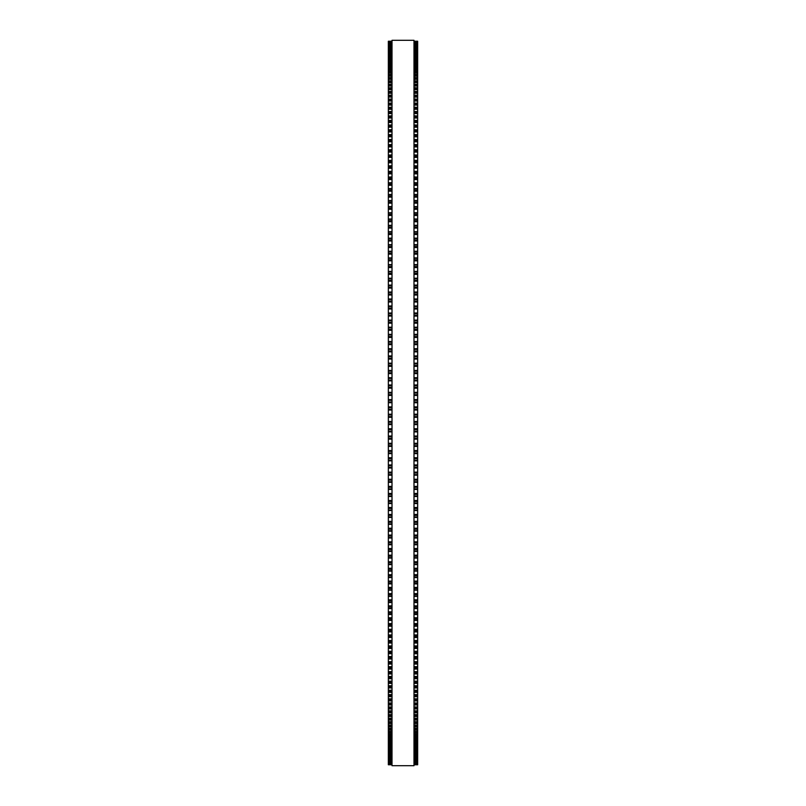 <?xml version="1.0" encoding="UTF-8"?>
<svg xmlns="http://www.w3.org/2000/svg" width="806" height="806" viewBox="0 0 806 806"><rect width="100%" height="100%" fill="white"/><g stroke="black" fill="none" stroke-linecap="round" stroke-linejoin="round"><path stroke-width="1.21" d="M392.008 41.237L388.341 41.237L392.008 41.257L388.341 41.237L388.341 460.861L392.008 460.851M413.992 41.237L417.659 41.237L413.992 41.257L417.659 41.237L417.659 460.861L413.992 460.851M388.341 431.895L392.008 431.895L388.341 431.885M417.659 431.895L413.992 431.895L417.659 431.885M388.341 417.337L392.008 417.337L388.341 417.327M417.659 417.337L413.992 417.337L417.659 417.327M417.659 385.026L413.992 385.026L417.659 384.925M388.341 385.026L392.008 385.026L388.341 384.925M417.659 377.742L413.992 377.742L417.659 377.651M388.341 377.742L392.008 377.742L388.341 377.651M417.659 370.468L413.992 370.468L417.659 370.387M388.341 370.468L392.008 370.468L388.341 370.387M417.659 363.214L413.992 363.214L417.659 363.133M388.341 363.214L392.008 363.214L388.341 363.133M417.659 355.97L413.992 355.97L417.659 355.889M388.341 355.97L392.008 355.97L388.341 355.889M417.659 348.746L413.992 348.746L417.659 348.676M388.341 348.746L392.008 348.746L388.341 348.676M417.659 341.543L413.992 341.543L417.659 341.482M388.341 341.543L392.008 341.543L388.341 341.482M417.659 334.369L413.992 334.369L417.659 334.319M388.341 334.369L392.008 334.369L388.341 334.319M417.659 327.216L413.992 327.216L417.659 327.176M388.341 327.216L392.008 327.216L388.341 327.176M417.659 313.02L413.992 313.02L417.659 313M388.341 313.02L392.008 313.02L388.341 313M388.341 41.378L392.008 41.378L388.341 41.368M417.659 41.378L413.992 41.378L417.659 41.368M388.341 41.65L392.008 41.65L388.341 41.65M417.659 41.65L413.992 41.65L417.659 41.65M388.341 42.083L392.008 42.083L388.341 42.073M417.659 42.083L413.992 42.083L417.659 42.073M388.341 42.647L392.008 42.647L388.341 42.647M417.659 42.647L413.992 42.647L417.659 42.647M388.341 43.373L392.008 43.373L388.341 43.373M417.659 43.373L413.992 43.373L417.659 43.373M388.341 44.239L392.008 44.239L388.341 44.239M417.659 44.239L413.992 44.239L417.659 44.239M388.341 45.257L392.008 45.257L388.341 45.247M417.659 45.257L413.992 45.257L417.659 45.247M388.341 46.416L392.008 46.416L388.341 46.405M417.659 46.416L413.992 46.416L417.659 46.405M388.341 47.725L392.008 47.725L388.341 47.705M417.659 47.725L413.992 47.725L417.659 47.705M388.341 49.176L392.008 49.176L388.341 49.156M417.659 49.176L413.992 49.176L417.659 49.156M392.008 50.768L388.341 50.768L392.008 50.748M413.992 50.768L417.659 50.768L413.992 50.748M388.341 52.501L392.008 52.501L388.341 52.481M417.659 52.501L413.992 52.501L417.659 52.481M392.008 54.385L388.341 54.385L392.008 54.355M413.992 54.385L417.659 54.385L413.992 54.355M392.008 56.41L388.341 56.41L392.008 56.38M413.992 56.41L417.659 56.41L413.992 56.38M392.008 58.576L388.341 58.576L392.008 58.536M413.992 58.576L417.659 58.576L413.992 58.536M392.008 60.883L388.341 60.883L392.008 60.843M413.992 60.883L417.659 60.883L413.992 60.843M392.008 63.331L388.341 63.331L392.008 63.281M413.992 63.331L417.659 63.331L413.992 63.281M392.008 65.911L388.341 65.911L392.008 65.86M413.992 65.911L417.659 65.911L413.992 65.86M392.008 68.631L388.341 68.631L392.008 68.581M413.992 68.631L417.659 68.631L413.992 68.581M392.008 71.492L388.341 71.492L392.008 71.432M413.992 71.492L417.659 71.492L413.992 71.432M392.008 74.484L388.341 74.484L392.008 74.414M413.992 74.484L417.659 74.484L413.992 74.414M392.008 77.618L388.341 77.618L392.008 77.537M413.992 77.618L417.659 77.618L413.992 77.537M392.008 80.872L388.341 80.872L392.008 80.791M413.992 80.872L417.659 80.872L413.992 80.791M392.008 84.267L388.341 84.267L392.008 84.177M413.992 84.267L417.659 84.267L413.992 84.177M392.008 87.794L388.341 87.794L392.008 87.693M413.992 87.794L417.659 87.794L413.992 87.693M392.008 91.441L388.341 91.441L392.008 91.34M413.992 91.441L417.659 91.441L413.992 91.34M392.008 95.219L388.341 95.219L392.008 95.108M413.992 95.219L417.659 95.219L413.992 95.108M392.008 99.128L388.341 99.128L392.008 98.997M413.992 99.128L417.659 99.128L413.992 98.997M392.008 103.148L388.341 103.148L392.008 103.017M413.992 103.148L417.659 103.148L413.992 103.017M392.008 107.299L388.341 107.299L392.008 107.158M413.992 107.299L417.659 107.299L413.992 107.158M392.008 111.571L388.341 111.571L392.008 111.419M413.992 111.571L417.659 111.571L413.992 111.419M392.008 115.963L388.341 115.963L392.008 115.802M413.992 115.963L417.659 115.963L413.992 115.802M392.008 120.467L388.341 120.467L392.008 120.306M413.992 120.467L417.659 120.467L413.992 120.306M392.008 125.091L388.341 125.091L392.008 124.91M413.992 125.091L417.659 125.091L413.992 124.91M392.008 129.826L388.341 129.826L392.008 129.635M413.992 129.826L417.659 129.826L413.992 129.635M392.008 134.673L388.341 134.673L392.008 134.471M413.992 134.673L417.659 134.673L413.992 134.471M392.008 139.629L388.341 139.629L392.008 139.418M413.992 139.629L417.659 139.629L413.992 139.418M392.008 144.697L388.341 144.697L392.008 144.476M413.992 144.697L417.659 144.697L413.992 144.476M388.341 149.835L392.008 149.634M417.659 149.835L413.992 149.634M388.341 155.084L392.008 154.893M417.659 155.084L413.992 154.893M388.341 160.444L392.008 160.263M417.659 160.444L413.992 160.263M388.341 165.895L392.008 165.724M417.659 165.895L413.992 165.724M388.341 171.436L392.008 171.275M417.659 171.436L413.992 171.275M388.341 177.088L392.008 176.927M417.659 177.088L413.992 176.927M388.341 182.821L392.008 182.67M417.659 182.821L413.992 182.67M388.341 188.644L392.008 188.503M417.659 188.644L413.992 188.503M388.341 194.558L392.008 194.427M417.659 194.558L413.992 194.427M388.341 200.553L392.008 200.432M417.659 200.553L413.992 200.432M392.008 206.638L388.341 206.638L392.008 206.527M413.992 206.638L417.659 206.638L413.992 206.527M392.008 212.794L388.341 212.794L392.008 212.693M413.992 212.794L417.659 212.794L413.992 212.693M392.008 219.031L388.341 219.031L392.008 218.94M413.992 219.031L417.659 219.031L413.992 218.94M392.008 225.348L388.341 225.348L392.008 225.257M413.992 225.348L417.659 225.348L413.992 225.257M392.008 231.725L388.341 231.725L392.008 231.644M413.992 231.725L417.659 231.725L413.992 231.644M392.008 238.183L388.341 238.183L392.008 238.113M413.992 238.183L417.659 238.183L413.992 238.113M392.008 244.712L388.341 244.712L392.008 244.641M413.992 244.712L417.659 244.712L413.992 244.641M392.008 251.291L388.341 251.291L392.008 251.23M413.992 251.291L417.659 251.291L413.992 251.23M392.008 257.94L388.341 257.94L392.008 257.89M413.992 257.94L417.659 257.94L413.992 257.89M392.008 264.65L388.341 264.65L392.008 264.6M413.992 264.65L417.659 264.65L413.992 264.6M392.008 271.421L388.341 271.421L392.008 271.37M413.992 271.421L417.659 271.421L413.992 271.37M388.341 278.231L392.008 278.231L388.341 278.201M417.659 278.231L413.992 278.231L417.659 278.201M392.008 285.102L388.341 285.102L392.008 285.072M413.992 285.102L417.659 285.102L413.992 285.072M392.008 292.024L388.341 292.024L392.008 291.994M413.992 292.024L417.659 292.024L413.992 291.994M388.341 298.986L392.008 298.986L388.341 298.955M417.659 298.986L413.992 298.986L417.659 298.955M388.341 305.988L392.008 305.988L388.341 305.968M417.659 305.988L413.992 305.988L417.659 305.968M392.008 320.113L388.341 320.113L392.008 320.103M413.992 320.113L417.659 320.113L413.992 320.103M388.341 424.621L392.008 424.621L388.341 424.621M417.659 424.621L413.992 424.621L417.659 424.621M413.992 460.861L417.659 460.861L417.659 503.538L413.992 503.518M392.008 460.861L388.341 460.861L388.341 503.538L392.008 503.518M413.992 503.538L417.659 503.538L417.659 510.53L413.992 510.5M392.008 503.538L388.341 503.538L388.341 510.53L392.008 510.5M413.992 510.53L417.659 510.53L417.659 538.015L413.992 537.975M392.008 510.53L388.341 510.53L388.341 538.015L392.008 537.975M413.992 538.015L417.659 538.015L417.659 544.765L413.992 544.705M392.008 538.015L388.341 538.015L388.341 544.765L392.008 544.705M413.992 544.765L417.659 544.765L417.659 551.445L413.992 551.385M392.008 544.765L388.341 544.765L388.341 551.445L392.008 551.385M413.992 551.445L417.659 551.445L417.659 558.074L413.992 558.004M392.008 551.445L388.341 551.445L388.341 558.074L392.008 558.004M413.992 558.074L417.659 558.074L417.659 564.633L413.992 564.563M392.008 558.074L388.341 558.074L388.341 564.633L392.008 564.563M413.992 564.633L417.659 564.633L417.659 571.132L413.992 571.051M392.008 564.633L388.341 564.633L388.341 571.132L392.008 571.051M413.992 571.132L417.659 571.132L417.659 577.559L413.992 577.469M392.008 571.132L388.341 571.132L388.341 577.559L392.008 577.469M413.992 577.559L417.659 577.559L417.659 583.917L413.992 583.826M392.008 577.559L388.341 577.559L388.341 583.917L392.008 583.826M413.992 583.917L417.659 583.917L417.659 590.193L413.992 590.093M392.008 583.917L388.341 583.917L388.341 590.193L392.008 590.093M413.992 590.193L417.659 590.193L417.659 596.4L413.992 596.299M392.008 590.193L388.341 590.193L388.341 596.4L392.008 596.299M413.992 596.4L417.659 596.4L417.659 602.414M392.008 596.4L388.341 596.4L388.341 602.414M413.992 602.535L417.659 602.535L417.659 608.459M392.008 602.535L388.341 602.535L388.341 608.459M413.992 608.58L417.659 608.58L417.659 614.414M392.008 608.58L388.341 608.58L388.341 614.414M413.992 614.545L417.659 614.545L417.659 620.277M392.008 614.545L388.341 614.545L388.341 620.277M413.992 620.418L417.659 620.418L417.659 626.061M392.008 620.418L388.341 620.418L388.341 626.061M413.992 626.212L417.659 626.212L417.659 631.753M392.008 626.212L388.341 626.212L388.341 631.753M413.992 631.904L417.659 631.904L417.659 637.345M392.008 631.904L388.341 631.904L388.341 637.345M413.992 637.516L417.659 637.516L417.659 642.845M392.008 637.516L388.341 637.516L388.341 642.845M413.992 643.027L417.659 643.027L417.659 648.246M392.008 643.027L388.341 643.027L388.341 648.246M413.992 648.437L417.659 648.437L417.659 653.545M392.008 648.437L388.341 648.437L388.341 653.545M413.992 653.747L417.659 653.747L417.659 658.955L413.992 658.734M392.008 653.747L388.341 653.747L388.341 658.955L392.008 658.734M413.992 658.955L417.659 658.955L417.659 664.063L413.992 663.852M392.008 658.955L388.341 658.955L388.341 664.063L392.008 663.852M413.992 664.063L417.659 664.063L417.659 669.061L413.992 668.859M392.008 664.063L388.341 664.063L388.341 669.061L392.008 668.859M413.992 669.061L417.659 669.061L417.659 673.957L413.992 673.766M392.008 669.061L388.341 669.061L388.341 673.957L392.008 673.766M413.992 673.957L417.659 673.957L417.659 678.743L413.992 678.551M392.008 673.957L388.341 673.957L388.341 678.743L392.008 678.551M413.992 678.743L417.659 678.743L417.659 683.407L413.992 683.236M392.008 678.743L388.341 678.743L388.341 683.407L392.008 683.236M413.992 683.407L417.659 683.407L417.659 687.961L413.992 687.8M392.008 683.407L388.341 683.407L388.341 687.961L392.008 687.8M413.992 687.961L417.659 687.961L417.659 692.404L413.992 692.243M392.008 687.961L388.341 687.961L388.341 692.404L392.008 692.243M413.992 692.404L417.659 692.404L417.659 696.727L413.992 696.575M392.008 692.404L388.341 692.404L388.341 696.727L392.008 696.575M413.992 696.727L417.659 696.727L417.659 700.928L413.992 700.787M392.008 696.727L388.341 696.727L388.341 700.928L392.008 700.787M413.992 700.928L417.659 700.928L417.659 705.008L413.992 704.877M392.008 700.928L388.341 700.928L388.341 705.008L392.008 704.877M413.992 705.008L417.659 705.008L417.659 708.968L413.992 708.847M392.008 705.008L388.341 705.008L388.341 708.968L392.008 708.847M413.992 708.968L417.659 708.968L417.659 712.796L413.992 712.685M392.008 708.968L388.341 708.968L388.341 712.796L392.008 712.685M413.992 712.796L417.659 712.796L417.659 716.504L413.992 716.403M392.008 712.796L388.341 712.796L388.341 716.504L392.008 716.403M413.992 716.504L417.659 716.504L417.659 720.08L413.992 719.99M392.008 716.504L388.341 716.504L388.341 720.08L392.008 719.99M413.992 720.08L417.659 720.08L417.659 723.536L413.992 723.445M392.008 720.08L388.341 720.08L388.341 723.536L392.008 723.445M413.992 723.536L417.659 723.536L417.659 726.851L413.992 726.77M392.008 723.536L388.341 723.536L388.341 726.851L392.008 726.77M413.992 726.851L417.659 726.851L417.659 730.035L413.992 729.964M392.008 726.851L388.341 726.851L388.341 730.035L392.008 729.964M413.992 730.035L417.659 730.035L417.659 733.097L413.992 733.027M392.008 730.035L388.341 730.035L388.341 733.097L392.008 733.027M413.992 733.097L417.659 733.097L417.659 736.009L413.992 735.949M392.008 733.097L388.341 733.097L388.341 736.009L392.008 735.949M413.992 736.009L417.659 736.009L417.659 738.8L413.992 738.739M392.008 736.009L388.341 736.009L388.341 738.8L392.008 738.739M413.992 738.8L417.659 738.8L417.659 741.449L413.992 741.399M392.008 738.8L388.341 738.8L388.341 741.449L392.008 741.399M413.992 741.449L417.659 741.449L417.659 743.958L413.992 743.908M392.008 741.449L388.341 741.449L388.341 743.958L392.008 743.908M413.992 743.958L417.659 743.958L417.659 748.562L413.992 748.522M392.008 743.958L388.341 743.958L388.341 748.562L392.008 748.522M413.992 748.562L417.659 748.562L417.659 752.603L413.992 752.572M392.008 748.562L388.341 748.562L388.341 752.603L392.008 752.572M413.992 752.603L417.659 752.603L417.659 754.406L413.992 754.386M392.008 752.603L388.341 752.603L388.341 754.406L392.008 754.386M413.992 754.406L417.659 754.406L417.659 756.068L413.992 756.048M392.008 754.406L388.341 754.406L388.341 756.068L392.008 756.048M413.992 756.068L417.659 756.068L417.659 760.189L413.992 760.179M392.008 756.068L388.341 756.068L388.341 760.189L392.008 760.179M417.659 760.189L413.992 760.189L417.659 760.199L417.659 764.773L413.992 764.773L417.659 764.773M388.341 760.189L392.008 760.189L388.341 760.199L388.341 764.773L392.008 764.773L388.341 764.773M392.008 403L392.008 765.7L413.992 765.7L413.992 40.3L392.008 40.3L392.008 403M417.659 366.347L413.992 366.347L417.659 366.347M392.008 366.347L388.341 366.347L392.008 366.347M417.659 309.02L413.992 309.02L417.659 309.02M392.008 309.02L388.341 309.02L392.008 309.02M417.659 288.085L413.992 288.085L417.659 288.085M392.008 288.085L388.341 288.085L392.008 288.085M417.659 267.562L413.992 267.562L417.659 267.562M392.008 267.562L388.341 267.562L392.008 267.562M417.659 260.832L413.992 260.832L417.659 260.832M392.008 260.832L388.341 260.832L392.008 260.832M417.659 254.152L413.992 254.152L417.659 254.152M392.008 254.152L388.341 254.152L392.008 254.152M417.659 240.994L413.992 240.994L417.659 240.994M392.008 240.994L388.341 240.994L392.008 240.994M417.659 221.741L413.992 221.741L417.659 221.741M392.008 221.741L388.341 221.741L392.008 221.741M417.659 215.474L413.992 215.474L417.659 215.474M392.008 215.474L388.341 215.474L392.008 215.474M417.659 173.864L413.992 173.864L417.659 173.864M392.008 173.864L388.341 173.864L392.008 173.864M417.659 157.382L413.992 157.382L417.659 157.382M392.008 157.382L388.341 157.382L392.008 157.382M417.659 109.284L413.992 109.284L417.659 109.284M392.008 109.284L388.341 109.284L392.008 109.284M417.659 97.113L413.992 97.113L417.659 97.113M392.008 97.113L388.341 97.113L392.008 97.113M417.659 86.061L413.992 86.061L417.659 86.061M392.008 86.061L388.341 86.061L392.008 86.061M417.659 41.418L413.992 41.418M392.008 41.418L388.341 41.418M417.659 41.731L413.992 41.731M392.008 41.731L388.341 41.731M417.659 42.194L413.992 42.194M392.008 42.194L388.341 42.194M417.659 42.799L413.992 42.799M392.008 42.799L388.341 42.799M417.659 43.554L413.992 43.554M392.008 43.554L388.341 43.554M417.659 44.451L413.992 44.451M392.008 44.451L388.341 44.451M417.659 45.499L413.992 45.499M392.008 45.499L388.341 45.499M417.659 46.355L413.992 46.355M392.008 46.355L388.341 46.355M417.659 46.688L413.992 46.688M392.008 46.688L388.341 46.688M417.659 47.554L413.992 47.554M392.008 47.554L388.341 47.554M417.659 48.028L413.992 48.028M392.008 48.028L388.341 48.028M417.659 48.904L413.992 48.904M392.008 48.904L388.341 48.904M417.659 49.509L413.992 49.509M392.008 49.509L388.341 49.509M417.659 50.405L413.992 50.405M392.008 50.405L388.341 50.405M417.659 51.141L413.992 51.141M392.008 51.141L388.341 51.141M417.659 52.037L413.992 52.037M392.008 52.037L388.341 52.037M417.659 52.904L413.992 52.904M392.008 52.904L388.341 52.904M417.659 53.821L413.992 53.821M392.008 53.821L388.341 53.821M417.659 54.818L413.992 54.818M392.008 54.818L388.341 54.818M417.659 55.745L413.992 55.745M392.008 55.745L388.341 55.745M417.659 56.873L413.992 56.873M392.008 56.873L388.341 56.873M417.659 57.81L413.992 57.81M392.008 57.81L388.341 57.81M417.659 59.07L413.992 59.07M392.008 59.07L388.341 59.07M417.659 60.017L413.992 60.017M392.008 60.017L388.341 60.017M417.659 61.407L413.992 61.407M392.008 61.407L388.341 61.407M417.659 62.364L413.992 62.364M392.008 62.364L388.341 62.364M417.659 63.886L413.992 63.886M392.008 63.886L388.341 63.886M417.659 64.853L413.992 64.853M392.008 64.853L388.341 64.853M417.659 66.505L413.992 66.505M392.008 66.505L388.341 66.505M417.659 67.482L413.992 67.482M392.008 67.482L388.341 67.482M417.659 69.256L413.992 69.256M392.008 69.256L388.341 69.256M417.659 70.243L413.992 70.243M392.008 70.243L388.341 70.243M417.659 72.147L413.992 72.147M392.008 72.147L388.341 72.147M417.659 73.134L413.992 73.134M392.008 73.134L388.341 73.134M417.659 75.17L413.992 75.17M392.008 75.17L388.341 75.17M417.659 76.167L413.992 76.167M392.008 76.167L388.341 76.167M417.659 78.323L413.992 78.323M392.008 78.323L388.341 78.323M417.659 79.331L413.992 79.331M392.008 79.331L388.341 79.331M417.659 81.618L413.992 81.618M392.008 81.618L388.341 81.618M417.659 82.625L413.992 82.625M392.008 82.625L388.341 82.625M417.659 85.033L413.992 85.033M392.008 85.033L388.341 85.033M417.659 88.589L413.992 88.589M392.008 88.589L388.341 88.589M417.659 89.617L413.992 89.617M392.008 89.617L388.341 89.617M417.659 92.267L413.992 92.267M392.008 92.267L388.341 92.267M417.659 93.294L413.992 93.294M392.008 93.294L388.341 93.294M417.659 96.065L413.992 96.065M392.008 96.065L388.341 96.065M417.659 100.004L413.992 100.004M392.008 100.004L388.341 100.004M417.659 101.042L413.992 101.042M392.008 101.042L388.341 101.042M417.659 104.055L413.992 104.055M392.008 104.055L388.341 104.055M417.659 105.102L413.992 105.102M392.008 105.102L388.341 105.102M417.659 108.236L413.992 108.236M392.008 108.236L388.341 108.236M417.659 112.528L413.992 112.528M392.008 112.528L388.341 112.528M417.659 113.586L413.992 113.586M392.008 113.586L388.341 113.586M417.659 116.941L413.992 116.941M392.008 116.941L388.341 116.941M417.659 118.008L413.992 118.008M392.008 118.008L388.341 118.008M417.659 121.474L413.992 121.474M392.008 121.474L388.341 121.474M417.659 122.542L413.992 122.542M392.008 122.542L388.341 122.542M417.659 126.129L413.992 126.129M392.008 126.129L388.341 126.129M417.659 127.187L413.992 127.187M392.008 127.187L388.341 127.187M417.659 130.884L413.992 130.884M392.008 130.884L388.341 130.884M417.659 131.952L413.992 131.952M392.008 131.952L388.341 131.952M417.659 135.761L413.992 135.761M392.008 135.761L388.341 135.761M417.659 136.829L413.992 136.829M392.008 136.829L388.341 136.829M417.659 140.738L413.992 140.738M392.008 140.738L388.341 140.738M417.659 141.806L413.992 141.806M392.008 141.806L388.341 141.806M417.659 145.826L413.992 145.826M392.008 145.826L388.341 145.826M417.659 146.894L413.992 146.894M392.008 146.894L388.341 146.894M417.659 149.866L413.992 149.866M392.008 149.866L388.341 149.866M417.659 151.014L413.992 151.014M392.008 151.014L388.341 151.014M417.659 152.092L413.992 152.092M392.008 152.092L388.341 152.092M417.659 155.135L413.992 155.135M392.008 155.135L388.341 155.135M417.659 156.314L413.992 156.314M392.008 156.314L388.341 156.314M417.659 160.515L413.992 160.515M392.008 160.515L388.341 160.515M417.659 161.714L413.992 161.714M392.008 161.714L388.341 161.714M417.659 162.782L413.992 162.782M392.008 162.782L388.341 162.782M417.659 165.986L413.992 165.986M392.008 165.986L388.341 165.986M417.659 167.205L413.992 167.205M392.008 167.205L388.341 167.205M417.659 168.273L413.992 168.273M392.008 168.273L388.341 168.273M417.659 171.557L413.992 171.557M392.008 171.557L388.341 171.557M417.659 172.796L413.992 172.796M392.008 172.796L388.341 172.796M417.659 177.219L413.992 177.219M392.008 177.219L388.341 177.219M417.659 178.479L413.992 178.479M392.008 178.479L388.341 178.479M417.659 179.547L413.992 179.547M392.008 179.547L388.341 179.547M417.659 182.972L413.992 182.972M392.008 182.972L388.341 182.972M417.659 184.252L413.992 184.252M392.008 184.252L388.341 184.252M417.659 185.32L413.992 185.32M392.008 185.32L388.341 185.32M417.659 188.826L413.992 188.826M392.008 188.826L388.341 188.826M417.659 190.125L413.992 190.125M392.008 190.125L388.341 190.125M417.659 191.183L413.992 191.183M392.008 191.183L388.341 191.183M417.659 194.76L413.992 194.76M392.008 194.76L388.341 194.76M417.659 196.07L413.992 196.07M392.008 196.07L388.341 196.07M417.659 197.127L413.992 197.127M392.008 197.127L388.341 197.127M417.659 200.775L413.992 200.775M392.008 200.775L388.341 200.775M417.659 202.115L413.992 202.115M392.008 202.115L388.341 202.115M417.659 203.162L413.992 203.162M392.008 203.162L388.341 203.162M417.659 206.88L413.992 206.88M392.008 206.88L388.341 206.88M417.659 208.23L413.992 208.23M392.008 208.23L388.341 208.23M417.659 209.278L413.992 209.278M392.008 209.278L388.341 209.278M417.659 213.056L413.992 213.056M392.008 213.056L388.341 213.056M417.659 214.426L413.992 214.426M392.008 214.426L388.341 214.426M417.659 219.313L413.992 219.313M392.008 219.313L388.341 219.313M417.659 220.703L413.992 220.703M392.008 220.703L388.341 220.703M417.659 225.65L413.992 225.65M392.008 225.65L388.341 225.65M417.659 227.05L413.992 227.05M392.008 227.05L388.341 227.05M417.659 228.088L413.992 228.088M392.008 228.088L388.341 228.088M417.659 232.057L413.992 232.057M392.008 232.057L388.341 232.057M417.659 233.478L413.992 233.478M392.008 233.478L388.341 233.478M417.659 234.506L413.992 234.506M392.008 234.506L388.341 234.506M417.659 238.536L413.992 238.536M392.008 238.536L388.341 238.536M417.659 239.966L413.992 239.966M392.008 239.966L388.341 239.966M417.659 245.074L413.992 245.074M392.008 245.074L388.341 245.074M417.659 246.525L413.992 246.525M392.008 246.525L388.341 246.525M417.659 247.543L413.992 247.543M392.008 247.543L388.341 247.543M417.659 251.684L413.992 251.684M392.008 251.684L388.341 251.684M417.659 253.144L413.992 253.144M392.008 253.144L388.341 253.144M417.659 258.353L413.992 258.353M392.008 258.353L388.341 258.353M417.659 259.824L413.992 259.824M392.008 259.824L388.341 259.824M417.659 265.083L413.992 265.083M392.008 265.083L388.341 265.083M417.659 266.574L413.992 266.574M392.008 266.574L388.341 266.574M417.659 271.864L413.992 271.864M392.008 271.864L388.341 271.864M417.659 273.365L413.992 273.365M392.008 273.365L388.341 273.365M417.659 274.352L413.992 274.352M392.008 274.352L388.341 274.352M417.659 278.705L413.992 278.705M392.008 278.705L388.341 278.705M417.659 280.216L413.992 280.216M392.008 280.216L388.341 280.216M417.659 281.193L413.992 281.193M392.008 281.193L388.341 281.193M417.659 285.586L413.992 285.586M392.008 285.586L388.341 285.586M417.659 287.117L413.992 287.117M392.008 287.117L388.341 287.117M417.659 292.528L413.992 292.528M392.008 292.528L388.341 292.528M417.659 294.059L413.992 294.059M392.008 294.059L388.341 294.059M417.659 295.016L413.992 295.016M392.008 295.016L388.341 295.016M417.659 299.51L413.992 299.51M392.008 299.51L388.341 299.51M417.659 301.051L413.992 301.051M392.008 301.051L388.341 301.051M417.659 301.998L413.992 301.998M392.008 301.998L388.341 301.998M417.659 306.532L413.992 306.532M392.008 306.532L388.341 306.532M417.659 308.083L413.992 308.083M392.008 308.083L388.341 308.083M417.659 313.594L413.992 313.594M392.008 313.594L388.341 313.594M417.659 315.156L413.992 315.156M392.008 315.156L388.341 315.156M417.659 316.083L413.992 316.083M392.008 316.083L388.341 316.083M417.659 320.697L413.992 320.697M392.008 320.697L388.341 320.697M417.659 322.269L413.992 322.269M392.008 322.269L388.341 322.269M417.659 323.186L413.992 323.186M392.008 323.186L388.341 323.186M417.659 327.83L413.992 327.83M392.008 327.83L388.341 327.83M417.659 329.402L413.992 329.402M392.008 329.402L388.341 329.402M417.659 330.309L413.992 330.309M392.008 330.309L388.341 330.309M417.659 334.994L413.992 334.994M392.008 334.994L388.341 334.994M417.659 336.576L413.992 336.576M392.008 336.576L388.341 336.576M417.659 337.472L413.992 337.472M392.008 337.472L388.341 337.472M417.659 342.187L413.992 342.187M392.008 342.187L388.341 342.187M417.659 343.779L413.992 343.779M392.008 343.779L388.341 343.779M417.659 344.656L413.992 344.656M392.008 344.656L388.341 344.656M417.659 349.401L413.992 349.401M392.008 349.401L388.341 349.401M417.659 350.993L413.992 350.993M392.008 350.993L388.341 350.993M417.659 351.869L413.992 351.869M392.008 351.869L388.341 351.869M417.659 356.645L413.992 356.645M392.008 356.645L388.341 356.645M417.659 358.237L413.992 358.237M392.008 358.237L388.341 358.237M417.659 359.093L413.992 359.093M392.008 359.093L388.341 359.093M417.659 363.899L413.992 363.899M392.008 363.899L388.341 363.899M417.659 365.501L413.992 365.501M392.008 365.501L388.341 365.501M417.659 371.173L413.992 371.173M392.008 371.173L388.341 371.173M417.659 372.775L413.992 372.775M392.008 372.775L388.341 372.775M417.659 373.611L413.992 373.611M392.008 373.611L388.341 373.611M417.659 378.457L413.992 378.457M392.008 378.457L388.341 378.457M417.659 380.069L413.992 380.069M392.008 380.069L388.341 380.069M417.659 380.885L413.992 380.885M392.008 380.885L388.341 380.885M417.659 385.752L413.992 385.752M392.008 385.752L388.341 385.752M417.659 387.364L413.992 387.364M392.008 387.364L388.341 387.364M417.659 388.17L413.992 388.17M392.008 388.17L388.341 388.17M417.659 392.31L413.992 392.31M392.008 392.31L388.341 392.31M417.659 393.056L413.992 393.056M392.008 393.056L388.341 393.056M417.659 394.668L413.992 394.668M392.008 394.668L388.341 394.668M417.659 395.454L413.992 395.454M392.008 395.454L388.341 395.454M417.659 399.605L413.992 399.605M392.008 399.605L388.341 399.605M417.659 400.37L413.992 400.37M392.008 400.37L388.341 400.37M417.659 401.982L413.992 401.982M392.008 401.982L388.341 401.982M417.659 402.748L413.992 402.748M392.008 402.748L388.341 402.748M417.659 406.899L413.992 406.899M392.008 406.899L388.341 406.899M417.659 407.675L413.992 407.675M392.008 407.675L388.341 407.675M417.659 409.287L413.992 409.287M392.008 409.287L388.341 409.287M417.659 410.042L413.992 410.042M392.008 410.042L388.341 410.042M417.659 414.193L413.992 414.193M392.008 414.193L388.341 414.193M417.659 414.979L413.992 414.979M392.008 414.979L388.341 414.979M417.659 416.591L413.992 416.591M392.008 416.591L388.341 416.591M417.659 421.478L413.992 421.478M392.008 421.478L388.341 421.478M417.659 422.284L413.992 422.284M392.008 422.284L388.341 422.284M417.659 423.896L413.992 423.896M392.008 423.896L388.341 423.896M417.659 428.762L413.992 428.762M392.008 428.762L388.341 428.762M417.659 429.578L413.992 429.578M392.008 429.578L388.341 429.578M417.659 431.19L413.992 431.19M392.008 431.19L388.341 431.19M417.659 436.026L413.992 436.026M392.008 436.026L388.341 436.026M417.659 436.862L413.992 436.862M392.008 436.862L388.341 436.862M417.659 438.464L413.992 438.464M392.008 438.464L388.341 438.464M417.659 439.159L413.992 439.159L417.659 439.159M392.008 439.159L388.341 439.159L392.008 439.159M417.659 443.28L413.992 443.28M392.008 443.28L388.341 443.28M417.659 444.136L413.992 444.136M392.008 444.136L388.341 444.136M417.659 445.728L413.992 445.728M392.008 445.728L388.341 445.728M417.659 446.403L413.992 446.403L417.659 446.413M392.008 446.403L388.341 446.403L392.008 446.413M417.659 450.524L413.992 450.524M392.008 450.524L388.341 450.524M417.659 451.38L413.992 451.38M392.008 451.38L388.341 451.38M417.659 452.982L413.992 452.982M392.008 452.982L388.341 452.982M417.659 453.637L413.992 453.637L417.659 453.647M392.008 453.637L388.341 453.637L392.008 453.647M417.659 457.737L413.992 457.737M392.008 457.737L388.341 457.737M417.659 458.614L413.992 458.614M392.008 458.614L388.341 458.614M417.659 460.206L413.992 460.206M392.008 460.206L388.341 460.206M417.659 464.941L413.992 464.941M392.008 464.941L388.341 464.941M417.659 465.828L413.992 465.828M392.008 465.828L388.341 465.828M417.659 467.409L413.992 467.409M392.008 467.409L388.341 467.409M417.659 468.034L413.992 468.034L417.659 468.044M392.008 468.034L388.341 468.034L392.008 468.044M417.659 472.115L413.992 472.115M392.008 472.115L388.341 472.115M417.659 473.011L413.992 473.011M392.008 473.011L388.341 473.011M417.659 474.593L413.992 474.593M392.008 474.593L388.341 474.593M417.659 475.197L413.992 475.197L417.659 475.208M392.008 475.197L388.341 475.197L392.008 475.208M417.659 479.258L413.992 479.258M392.008 479.258L388.341 479.258M417.659 480.164L413.992 480.164M392.008 480.164L388.341 480.164M417.659 481.736L413.992 481.736M392.008 481.736L388.341 481.736M417.659 482.331L413.992 482.331L417.659 482.341M392.008 482.331L388.341 482.331L392.008 482.341M417.659 486.371L413.992 486.371M392.008 486.371L388.341 486.371M417.659 487.287L413.992 487.287M392.008 487.287L388.341 487.287M417.659 488.859L413.992 488.859M392.008 488.859L388.341 488.859M417.659 489.423L413.992 489.423L417.659 489.444M392.008 489.423L388.341 489.423L392.008 489.444M417.659 493.453L413.992 493.453M392.008 493.453L388.341 493.453M417.659 494.38L413.992 494.38M392.008 494.38L388.341 494.38M417.659 495.942L413.992 495.942M392.008 495.942L388.341 495.942M417.659 496.496L413.992 496.496L417.659 496.516M392.008 496.496L388.341 496.496L392.008 496.516M417.659 500.496L413.992 500.496M392.008 500.496L388.341 500.496M417.659 501.433L413.992 501.433M392.008 501.433L388.341 501.433M417.659 502.984L413.992 502.984M392.008 502.984L388.341 502.984M417.659 507.498L413.992 507.498M392.008 507.498L388.341 507.498M417.659 508.445L413.992 508.445M392.008 508.445L388.341 508.445M417.659 509.986L413.992 509.986M392.008 509.986L388.341 509.986M417.659 514.45L413.992 514.45M392.008 514.45L388.341 514.45M417.659 515.417L413.992 515.417M392.008 515.417L388.341 515.417M417.659 516.948L413.992 516.948M392.008 516.948L388.341 516.948M417.659 517.442L413.992 517.442L417.659 517.472M392.008 517.442L388.341 517.442L392.008 517.472M417.659 521.371L413.992 521.371M392.008 521.371L388.341 521.371M417.659 522.338L413.992 522.338M392.008 522.338L388.341 522.338M417.659 523.86L413.992 523.86M392.008 523.86L388.341 523.86M417.659 524.333L413.992 524.333L417.659 524.374M392.008 524.333L388.341 524.333L392.008 524.374M417.659 528.232L413.992 528.232M392.008 528.232L388.341 528.232M417.659 529.22L413.992 529.22M392.008 529.22L388.341 529.22M417.659 530.721L413.992 530.721M392.008 530.721L388.341 530.721M417.659 531.184L413.992 531.184L417.659 531.225M392.008 531.184L388.341 531.184L392.008 531.225M417.659 535.053L413.992 535.053M392.008 535.053L388.341 535.053M417.659 536.04L413.992 536.04M392.008 536.04L388.341 536.04M417.659 537.531L413.992 537.531M392.008 537.531L388.341 537.531M417.659 541.813L413.992 541.813M392.008 541.813L388.341 541.813M417.659 542.811L413.992 542.811M392.008 542.811L388.341 542.811M417.659 544.292L413.992 544.292M392.008 544.292L388.341 544.292M417.659 548.513L413.992 548.513M392.008 548.513L388.341 548.513M417.659 549.521L413.992 549.521M392.008 549.521L388.341 549.521M417.659 550.992L413.992 550.992M392.008 550.992L388.341 550.992M417.659 555.163L413.992 555.163M392.008 555.163L388.341 555.163M417.659 556.17L413.992 556.17M392.008 556.17L388.341 556.17M417.659 557.631L413.992 557.631M392.008 557.631L388.341 557.631M417.659 561.742L413.992 561.742M392.008 561.742L388.341 561.742M417.659 562.759L413.992 562.759M392.008 562.759L388.341 562.759M417.659 564.21L413.992 564.21M392.008 564.21L388.341 564.21M417.659 568.26L413.992 568.26M392.008 568.26L388.341 568.26M417.659 569.288L413.992 569.288M392.008 569.288L388.341 569.288M417.659 570.719L413.992 570.719M392.008 570.719L388.341 570.719M417.659 574.708L413.992 574.708M392.008 574.708L388.341 574.708M417.659 575.746L413.992 575.746M392.008 575.746L388.341 575.746M417.659 577.156L413.992 577.156M392.008 577.156L388.341 577.156M417.659 581.096L413.992 581.096M392.008 581.096L388.341 581.096M417.659 582.134L413.992 582.134M392.008 582.134L388.341 582.134M417.659 583.524L413.992 583.524M392.008 583.524L388.341 583.524M417.659 587.403L413.992 587.403M392.008 587.403L388.341 587.403M417.659 588.44L413.992 588.44M392.008 588.44L388.341 588.44M417.659 589.821L413.992 589.821M392.008 589.821L388.341 589.821M417.659 593.629L413.992 593.629M392.008 593.629L388.341 593.629M417.659 594.677L413.992 594.677M392.008 594.677L388.341 594.677M417.659 596.047L413.992 596.047M392.008 596.047L388.341 596.047M417.659 599.785L413.992 599.785M392.008 599.785L388.341 599.785M417.659 600.843L413.992 600.843M392.008 600.843L388.341 600.843M417.659 602.183L413.992 602.183M392.008 602.183L388.341 602.183M417.659 605.86L413.992 605.86M392.008 605.86L388.341 605.86M417.659 606.918L413.992 606.918M392.008 606.918L388.341 606.918M417.659 608.248L413.992 608.248M392.008 608.248L388.341 608.248M417.659 611.855L413.992 611.855M392.008 611.855L388.341 611.855M417.659 612.913L413.992 612.913M392.008 612.913L388.341 612.913M417.659 614.222L413.992 614.222M392.008 614.222L388.341 614.222M417.659 617.759L413.992 617.759M392.008 617.759L388.341 617.759M417.659 618.827L413.992 618.827M392.008 618.827L388.341 618.827M417.659 620.116L413.992 620.116M392.008 620.116L388.341 620.116M417.659 623.582L413.992 623.582M392.008 623.582L388.341 623.582M417.659 624.64L413.992 624.64M392.008 624.64L388.341 624.64M417.659 625.909L413.992 625.909M392.008 625.909L388.341 625.909M417.659 629.305L413.992 629.305M392.008 629.305L388.341 629.305M417.659 630.373L413.992 630.373M392.008 630.373L388.341 630.373M417.659 631.622L413.992 631.622M392.008 631.622L388.341 631.622M417.659 634.947L413.992 634.947M392.008 634.947L388.341 634.947M417.659 636.015L413.992 636.015M392.008 636.015L388.341 636.015M417.659 637.244L413.992 637.244M392.008 637.244L388.341 637.244M417.659 640.488L413.992 640.488M392.008 640.488L388.341 640.488M417.659 641.556L413.992 641.556M392.008 641.556L388.341 641.556M417.659 642.765L413.992 642.765M392.008 642.765L388.341 642.765M417.659 645.928L413.992 645.928M392.008 645.928L388.341 645.928M417.659 646.996L413.992 646.996M392.008 646.996L388.341 646.996M417.659 648.185L413.992 648.185M392.008 648.185L388.341 648.185M417.659 651.278L413.992 651.278M392.008 651.278L388.341 651.278M417.659 652.346L413.992 652.346M392.008 652.346L388.341 652.346M417.659 653.515L413.992 653.515M392.008 653.515L388.341 653.515M417.659 656.517L413.992 656.517M392.008 656.517L388.341 656.517M417.659 657.595L413.992 657.595M392.008 657.595L388.341 657.595M417.659 661.666L413.992 661.666M392.008 661.666L388.341 661.666M417.659 662.734L413.992 662.734M392.008 662.734L388.341 662.734M417.659 666.693L413.992 666.693M392.008 666.693L388.341 666.693M417.659 667.761L413.992 667.761M392.008 667.761L388.341 667.761M417.659 671.62L413.992 671.62M392.008 671.62L388.341 671.62M417.659 672.688L413.992 672.688M392.008 672.688L388.341 672.688M417.659 676.446L413.992 676.446M392.008 676.446L388.341 676.446M417.659 677.503L413.992 677.503M392.008 677.503L388.341 677.503M417.659 681.151L413.992 681.151M392.008 681.151L388.341 681.151M417.659 682.208L413.992 682.208M392.008 682.208L388.341 682.208M417.659 685.745L413.992 685.745M392.008 685.745L388.341 685.745M417.659 686.803L413.992 686.803M392.008 686.803L388.341 686.803M417.659 690.218L413.992 690.218M392.008 690.218L388.341 690.218M417.659 691.276L413.992 691.276M392.008 691.276L388.341 691.276M417.659 694.581L413.992 694.581M392.008 694.581L388.341 694.581M417.659 695.638L413.992 695.638M392.008 695.638L388.341 695.638M417.659 698.822L413.992 698.822M392.008 698.822L388.341 698.822M417.659 699.87L413.992 699.87M392.008 699.87L388.341 699.87M417.659 702.943L413.992 702.943M392.008 702.943L388.341 702.943M417.659 703.991L413.992 703.991M392.008 703.991L388.341 703.991M417.659 706.943L413.992 706.943M392.008 706.943L388.341 706.943M417.659 707.98L413.992 707.98M392.008 707.98L388.341 707.98M417.659 710.811L413.992 710.811M392.008 710.811L388.341 710.811M417.659 711.849L413.992 711.849M392.008 711.849L388.341 711.849M417.659 714.559L413.992 714.559M392.008 714.559L388.341 714.559M417.659 715.587L413.992 715.587M392.008 715.587L388.341 715.587M417.659 718.176L413.992 718.176M392.008 718.176L388.341 718.176M417.659 719.204L413.992 719.204M392.008 719.204L388.341 719.204M417.659 721.672L413.992 721.672M392.008 721.672L388.341 721.672M417.659 722.69L413.992 722.69M392.008 722.69L388.341 722.69M417.659 725.037L413.992 725.037M392.008 725.037L388.341 725.037M417.659 726.045L413.992 726.045M392.008 726.045L388.341 726.045M417.659 728.271L413.992 728.271M392.008 728.271L388.341 728.271M417.659 729.269L413.992 729.269M392.008 729.269L388.341 729.269M417.659 731.364L413.992 731.364M392.008 731.364L388.341 731.364M417.659 732.362L413.992 732.362M392.008 732.362L388.341 732.362M417.659 734.326L413.992 734.326M392.008 734.326L388.341 734.326M417.659 735.324L413.992 735.324M392.008 735.324L388.341 735.324M417.659 737.158L413.992 737.158M392.008 737.158L388.341 737.158M417.659 738.135L413.992 738.135M392.008 738.135L388.341 738.135M417.659 739.848L413.992 739.848M392.008 739.848L388.341 739.848M417.659 740.825L413.992 740.825M392.008 740.825L388.341 740.825M417.659 742.407L413.992 742.407M392.008 742.407L388.341 742.407M417.659 743.374L413.992 743.374M392.008 743.374L388.341 743.374M417.659 744.825L413.992 744.825M392.008 744.825L388.341 744.825M417.659 745.772L413.992 745.772M392.008 745.772L388.341 745.772M417.659 746.285L413.992 746.285L417.659 746.326M392.008 746.285L388.341 746.285L392.008 746.326M417.659 747.102L413.992 747.102M392.008 747.102L388.341 747.102M417.659 748.039L413.992 748.039M392.008 748.039L388.341 748.039M417.659 749.237L413.992 749.237M392.008 749.237L388.341 749.237M417.659 750.164L413.992 750.164M392.008 750.164L388.341 750.164M417.659 750.618L413.992 750.618L417.659 750.648M392.008 750.618L388.341 750.618L392.008 750.648M417.659 751.232L413.992 751.232M392.008 751.232L388.341 751.232M417.659 752.149L413.992 752.149M392.008 752.149L388.341 752.149M417.659 753.086L413.992 753.086M392.008 753.086L388.341 753.086M417.659 753.993L413.992 753.993M392.008 753.993L388.341 753.993M417.659 754.799L413.992 754.799M392.008 754.799L388.341 754.799M417.659 755.696L413.992 755.696M392.008 755.696L388.341 755.696M417.659 756.36L413.992 756.36M392.008 756.36L388.341 756.36M417.659 757.247L413.992 757.247M392.008 757.247L388.341 757.247M417.659 757.569L413.992 757.569L417.659 757.59M392.008 757.569L388.341 757.569L392.008 757.59M417.659 757.781L413.992 757.781M392.008 757.781L388.341 757.781M417.659 758.658L413.992 758.658M392.008 758.658L388.341 758.658M417.659 758.95L413.992 758.95L417.659 758.96M392.008 758.95L388.341 758.95L392.008 758.96M417.659 759.061L413.992 759.061M392.008 759.061L388.341 759.061M417.659 759.927L413.992 759.927M392.008 759.927L388.341 759.927M417.659 761.045L413.992 761.045M392.008 761.045L388.341 761.045M417.659 761.267L413.992 761.267L417.659 761.277M392.008 761.267L388.341 761.267L392.008 761.277M417.659 762.013L413.992 762.013M392.008 762.013L388.341 762.013M417.659 762.214L413.992 762.214L417.659 762.214M392.008 762.214L388.341 762.214L392.008 762.214M417.659 762.839L413.992 762.839M392.008 762.839L388.341 762.839M417.659 763.01L413.992 763.01L417.659 763.01M392.008 763.01L388.341 763.01L392.008 763.01M417.659 763.524L413.992 763.524M392.008 763.524L388.341 763.524M417.659 763.655L413.992 763.655L417.659 763.655M392.008 763.655L388.341 763.655L392.008 763.655M417.659 764.058L413.992 764.058M392.008 764.058L388.341 764.058M417.659 764.148L413.992 764.148L417.659 764.159M392.008 764.148L388.341 764.148L392.008 764.159M417.659 764.441L413.992 764.441M392.008 764.441L388.341 764.441M417.659 764.501L413.992 764.501L417.659 764.511M392.008 764.501L388.341 764.501L392.008 764.511M417.659 764.682L413.992 764.713M392.008 764.682L388.341 764.713"/></g></svg>
